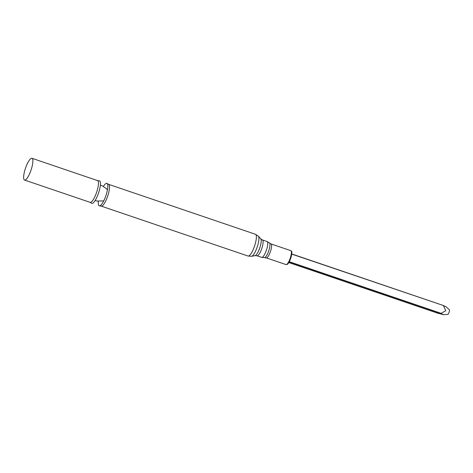 <?xml version="1.0" encoding="UTF-8"?>
<svg xmlns="http://www.w3.org/2000/svg" width="473" height="473" viewBox="0 0 473 473"><rect width="100%" height="100%" fill="white"/><g stroke="black" fill="none" stroke-linecap="round" stroke-linejoin="round"><path stroke-width="0.71" d="M103.498 186.303A11.902 3.033 108.8 0 1 107.176 183.512A11.902 3.033 108.8 0 1 105.922 195.574A11.902 3.033 108.8 0 1 99.561 205.909A11.902 3.033 108.8 0 1 98.349 201.451M99.153 180.781A11.902 3.033 108.8 0 1 98.538 193.067A11.902 3.033 108.8 0 1 91.543 203.177L90.112 202.343A11.494 2.933 108.8 0 0 96.587 192.405A11.494 2.933 108.8 0 0 97.515 180.58L99.153 180.781M25.146 169.251A11.494 2.933 108.8 0 1 31.951 158.289A11.494 2.933 108.8 0 1 31.029 170.114A11.494 2.933 108.8 0 1 24.555 180.053A11.494 2.933 108.8 0 1 25.146 169.251M291.74 254.113L443.402 305.511L445.921 306.681L449.35 309.774A2.436 0.621 -71.2 0 1 449.167 312.032A2.436 0.621 -71.2 0 1 447.789 314.362L443.408 314.711L440.913 313.469L445.767 310.702L443.402 305.511M438.743 313.363L443.408 314.711M291.344 251.595A6.669 1.703 108.8 0 1 290.688 258.394A6.669 1.703 108.8 0 1 287.064 264.182M290.812 250.655A7.367 1.88 108.8 0 1 290.215 258.234A7.367 1.88 108.8 0 1 286.07 264.602L287.217 264.425C287.685 263.851 288.181 264.667 290.688 258.459C293.083 249.306 291.072 251.695 290.812 250.655L271.041 243.932A7.367 1.88 108.8 0 1 270.45 251.512A7.367 1.88 108.8 0 1 266.299 257.88L286.07 264.602M269.569 243.045A7.787 1.987 108.8 0 1 268.735 250.927A7.787 1.987 108.8 0 1 264.584 257.684L261.705 257.365A8.36 2.129 108.8 0 0 266.411 250.14A8.36 2.129 108.8 0 0 267.085 241.537L271.041 243.932M267.085 241.537L262.432 239.959A8.36 2.129 108.8 0 1 261.758 248.556A8.36 2.129 108.8 0 1 257.052 255.787L261.705 257.365M262.432 239.959L260.783 238.877A8.94 2.282 108.8 0 1 259.783 247.887A8.94 2.282 108.8 0 1 255.083 255.639L251.589 256.289L248.059 256.041A11.494 2.933 108.8 0 0 254.533 246.102A11.494 2.933 108.8 0 0 255.461 234.277L258.412 236.228A10.702 2.726 108.8 0 1 257.217 247.012A10.702 2.726 108.8 0 1 251.589 256.289M255.461 234.277L108.601 184.346A11.494 2.933 108.8 0 1 107.673 196.171A11.494 2.933 108.8 0 1 101.204 206.11L248.059 256.041M443.367 305.499L291.758 253.954L443.384 305.505M441.007 313.303L289.305 261.729M440.913 313.469L289.21 261.9M438.737 313.528L288.832 262.562L438.708 313.522M266.299 257.88L264.584 257.684M257.052 255.787L255.083 255.639M260.783 238.877L258.412 236.228M108.601 184.346L107.176 183.512M101.204 206.11L99.561 205.909M107.418 189.992L106.514 188.739L101.991 185.647L100.365 185.239M95.215 200.386L96.734 201.043L103.705 200.913M24.555 180.053L90.112 202.343M31.951 158.289L97.515 180.58"/></g></svg>
